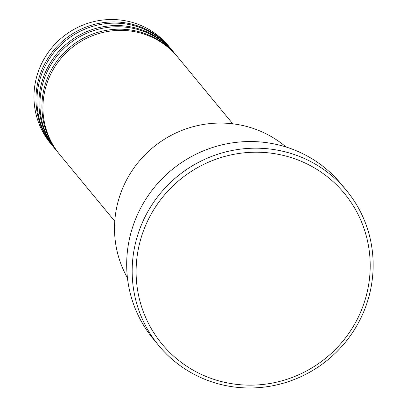 <?xml version="1.0" encoding="UTF-8"?>
<svg xmlns="http://www.w3.org/2000/svg" width="407" height="407" viewBox="0 0 407 407"><rect width="100%" height="100%" fill="white"/><g stroke="black" fill="none" stroke-linecap="round" stroke-linejoin="round"><path stroke-width="0.61" d="M232.804 123.809L177.686 57.031A76.526 74.562 140.5 0 0 131.812 31.212A76.526 74.562 140.5 0 0 53.475 69.053A76.526 74.562 140.5 0 0 59.651 154.457L114.769 221.235M177.187 56.431A76.526 74.562 140.5 0 0 176.694 55.825A76.526 74.562 140.5 0 0 130.815 30.006A76.526 74.562 140.5 0 0 52.478 67.847A76.526 74.562 140.5 0 0 58.654 153.251A76.526 74.562 140.5 0 0 59.157 153.851M176.694 55.825L174.7 53.409A76.526 74.562 140.5 0 0 128.821 27.59A76.526 74.562 140.5 0 0 50.483 65.435A76.526 74.562 140.5 0 0 56.659 150.834L58.654 153.251M174.196 52.808A76.526 74.562 140.5 0 0 173.703 52.203A76.526 74.562 140.5 0 0 127.829 26.384A76.526 74.562 140.5 0 0 49.491 64.225A76.526 74.562 140.5 0 0 55.667 149.628A76.526 74.562 140.5 0 0 56.166 150.229M173.703 52.203L171.713 49.786A76.526 74.562 140.5 0 0 125.834 23.972A76.526 74.562 140.5 0 0 47.497 61.813A76.526 74.562 140.5 0 0 53.673 147.217L55.667 149.628M171.21 49.186A76.526 74.562 140.5 0 0 170.716 48.581A76.526 74.562 140.5 0 0 124.837 22.761A76.526 74.562 140.5 0 0 46.5 60.607A76.526 74.562 140.5 0 0 52.676 146.011A76.526 74.562 140.5 0 0 53.18 146.612M286.045 146.998A104.355 101.679 140.5 0 0 235.714 124.201A104.355 101.679 140.5 0 0 133.715 168.3A104.355 101.679 140.5 0 0 127.447 277.905M232.845 383.867A118.269 115.237 140.5 0 0 368.427 285.963A118.269 115.237 140.5 0 0 273.468 153.495A118.269 115.237 140.5 0 0 137.881 251.399A118.269 115.237 140.5 0 0 232.845 383.867M273.565 149.506A121.744 118.625 -39.5 0 1 346.55 190.578A121.744 118.625 -39.5 0 1 356.379 326.45A121.744 118.625 -39.5 0 1 231.751 386.65A121.744 118.625 -39.5 0 1 158.766 345.574A121.744 118.625 -39.5 0 1 148.937 209.707A121.744 118.625 -39.5 0 1 273.565 149.506M346.55 190.578L341.071 183.939A121.744 118.625 140.5 0 0 268.086 142.867A121.744 118.625 140.5 0 0 143.457 203.068A121.744 118.625 140.5 0 0 153.286 338.939L158.766 345.574M170.716 48.581L168.722 46.169A76.526 74.562 140.5 0 0 122.848 20.35A76.526 74.562 140.5 0 0 44.511 58.191A76.526 74.562 140.5 0 0 50.687 143.595L52.676 146.011"/></g></svg>
